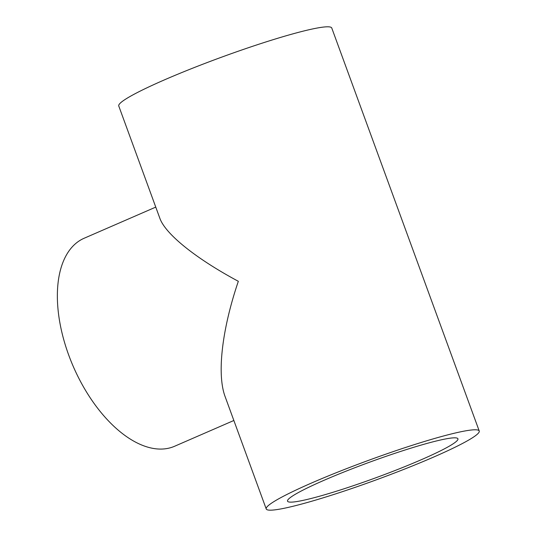 <?xml version="1.0" encoding="UTF-8"?>
<svg xmlns="http://www.w3.org/2000/svg" width="537" height="537" viewBox="0 0 537 537"><rect width="100%" height="100%" fill="white"/><g stroke="black" fill="none" stroke-linecap="round" stroke-linejoin="round"><path stroke-width="0.81" d="M302.64 500.464A90.726 8.391 159.9 0 0 399.521 468.747A90.726 8.391 159.9 0 0 457.933 438.803A90.726 8.391 159.9 0 0 369.845 462.102A90.726 8.391 159.9 0 0 287.53 501.162A90.726 8.391 159.9 0 0 302.64 500.464M479.232 431.003L331.765 28.025A113.414 10.485 159.9 0 0 221.653 57.15A113.414 10.485 159.9 0 0 118.758 105.97L159.851 218.284C165.423 234.085 195.958 258.606 238.334 281.301C221.909 329.517 216.767 374.403 225.131 396.648L266.224 508.955A113.414 10.485 159.9 0 0 285.113 508.083A113.414 10.485 159.9 0 0 406.22 468.439A113.414 10.485 159.9 0 0 479.232 431.003A113.414 10.485 159.9 0 0 369.127 460.135A113.414 10.485 159.9 0 0 266.224 508.955M233.85 420.491L174.599 446.26A113.414 61.104 -113.5 0 1 73.334 366.63A113.414 61.104 -113.5 0 1 84.141 238.253L155.764 207.107"/></g></svg>
